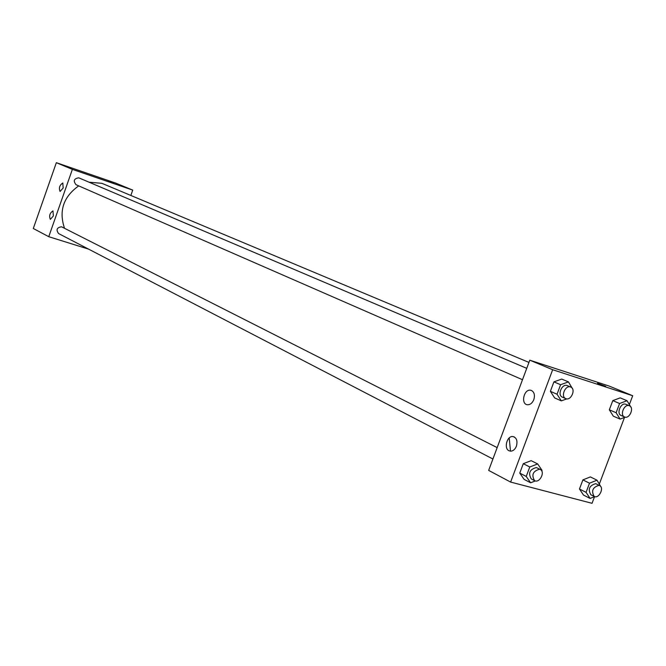 <?xml version="1.0" encoding="UTF-8"?>
<svg xmlns="http://www.w3.org/2000/svg" width="666" height="666" viewBox="0 0 666 666"><rect width="100%" height="100%" fill="white"/><g stroke="black" fill="none" stroke-linecap="round" stroke-linejoin="round"><path stroke-width="1" d="M88.603 249.142L48.751 236.696L33.3 228.488L56.344 162.687L115.742 183.108L132.725 190.101L130.836 195.454M108.741 181.502L113.287 183.108L108.741 181.502M48.751 236.696L72.378 169.38L56.344 162.687M72.378 169.38L132.725 190.101M113.287 183.108L108.525 181.393M53.355 215.967L50.35 219.364C48.893 215.934 49.759 213.112 52.972 210.889L53.355 215.967M63.162 188.012L60.082 191.467C58.675 187.97 59.582 185.148 62.812 183.008L63.162 188.012M497.169 447.61L61.538 226.79C56.851 227.514 55.869 229.77 58.591 233.558L492.915 459.016M526.739 368.34L78.746 177.814C73.943 178.596 73.035 180.902 76.041 184.715L522.494 379.72M528.946 362.421L103.363 183.933L101.723 183.308L89.119 182.209M78.713 185.881C63.412 196.786 58.675 210.906 64.51 228.255M509.224 437.928L510.489 451.173M529.786 360.181L488.661 470.412L510.622 482.076L552.663 369.722L529.786 360.181L609.265 386.097L632.7 395.737L629.37 404.537M509.032 450.782C503.671 448.493 506.884 435.947 512.687 436.513C516.558 437.487 517.79 440.726 516.4 446.22C515.093 449.342 513.195 450.999 510.722 451.182L509.032 450.782M531.551 390.501C534.34 392.232 535.098 395.279 533.807 399.658C532.325 403.096 530.228 404.803 527.514 404.762C520.546 404.354 523.776 388.919 530.544 390.218L531.551 390.501M613.303 416.15L609.332 409.798L613.303 416.15L620.088 419.097L616.117 412.72L619.596 403.504L627.031 400.716L630.935 407.167M612.795 400.632L609.332 409.798L612.795 400.632L620.204 397.868L612.795 400.632L619.596 403.504M583.516 495.079L579.462 489.002L583.516 495.079L590.109 498.443L586.063 492.349L589.518 483.191L597.011 480.186L600.857 486.729M582.9 479.895L579.462 489.002L582.9 479.895L590.367 476.914L582.9 479.895L589.518 483.191M524.142 479.403L519.763 473.085L524.142 479.403L530.611 482.783L526.232 476.448L529.778 466.991L537.678 463.944L542.016 470.313L541.758 470.995M523.285 463.686L519.763 473.085L523.285 463.686L531.16 460.664L523.285 463.686L529.778 466.991M552.663 369.722L632.7 395.737M594.572 496.628L592.041 503.313L510.622 482.076M624.508 417.416L599.4 483.841M561.738 379.071L553.921 381.859L550.374 391.325L554.661 397.935L550.374 391.325L553.921 381.859L561.738 379.071L568.448 381.901L572.577 388.869M604.545 386.03L597.852 383.358L604.545 386.03M605.702 386.338L597.527 383.308M625.183 417.157L620.088 419.097M629.395 405.76L625.707 404.229C620.787 402.331 616.158 413.694 621.12 415.484L624.542 416.966C629.453 419.389 634.548 407.617 629.395 405.76L629.145 405.669C624.217 403.771 619.58 415.168 624.542 416.966M616.117 412.72L609.332 409.798M627.031 400.716L620.204 397.868M594.621 496.611L590.109 498.443M599.575 485.531L595.695 483.666C589.36 485.547 587.745 489.244 590.85 494.738L594.18 496.428C598.9 499.142 604.57 487.687 599.575 485.531L599.034 485.331C592.698 487.212 591.075 490.917 594.18 496.428M586.063 492.349L579.462 489.002M597.011 480.186L590.367 476.914M566.816 398.876L561.33 400.874L557.042 394.239L560.606 384.715L568.448 381.901M570.754 387.063L567.091 385.522C561.863 383.516 557.101 395.196 562.354 397.136L565.725 398.601C570.945 401.207 576.24 389.077 570.754 387.063L570.471 386.963C565.243 384.948 560.464 396.661 565.725 398.601M561.33 400.874L554.661 397.935M557.042 394.239L550.374 391.325M560.606 384.715L553.921 381.859M535.364 480.927L530.611 482.783M540.234 469.438L536.33 467.54C529.67 469.397 527.996 473.201 531.302 478.937L534.565 480.636C539.568 483.566 545.529 471.794 540.234 469.438L539.618 469.205C532.95 471.07 531.26 474.883 534.565 480.636M526.232 476.448L519.763 473.085M537.678 463.944L531.16 460.664M512.687 436.513L514.435 437.013M530.544 390.218L531.709 390.576"/></g></svg>
